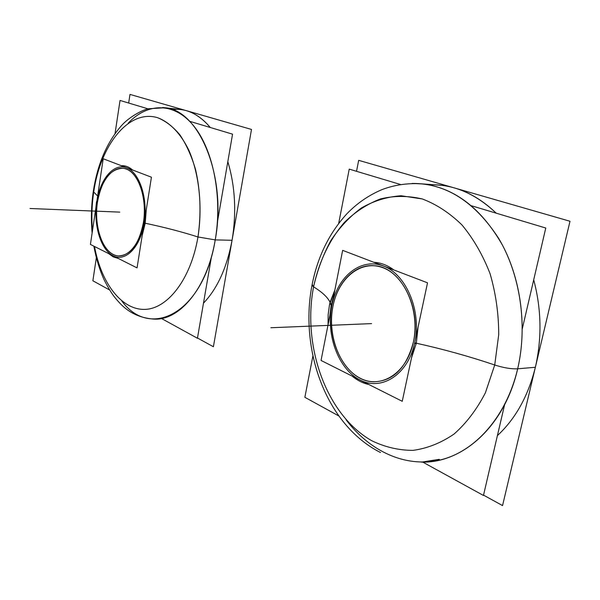 <?xml version="1.0" encoding="UTF-8"?>
<svg xmlns="http://www.w3.org/2000/svg" width="600" height="600" viewBox="0 0 600 600"><rect width="100%" height="100%" fill="white"/><g stroke="black" fill="none" stroke-linecap="round" stroke-linejoin="round"><path stroke-width="0.9" d="M414.743 342.728L416.317 343.222L411.48 358.005L416.317 343.222C443.153 349.14 469.29 356.392 494.722 364.987L498.728 334.582C498.683 313.597 495.787 293.28 490.05 273.638C482.798 254.978 473.438 238.748 461.978 224.962C449.647 212.955 436.418 204.285 422.295 198.952L401.085 195.75C387.045 196.77 373.808 200.85 361.373 207.983C349.65 216.645 339.45 227.55 330.78 240.69C323.123 254.82 317.392 270.21 313.582 286.845L311.978 285.368L312.18 284.347L313.582 286.845C302.108 345.968 326.123 414.908 371.76 440.73C384.96 447.12 398.7 450.338 412.98 450.375C427.275 448.425 440.955 442.995 454.013 434.085C466.35 423.21 476.82 409.44 485.415 392.76L494.722 364.987C469.29 356.392 443.153 349.14 416.317 343.222L414.743 342.728C421.763 310.913 406.147 274.192 383.355 265.987C360.653 257.295 337.282 276.69 331.74 305.978C325.897 335.153 338.4 369.142 360.053 380.017C381.577 391.342 408.053 374.685 414.743 342.728C421.763 310.913 406.147 274.192 383.355 265.987C360.653 257.295 337.282 276.69 331.74 305.978C325.897 335.153 338.4 369.142 360.053 380.017C381.577 391.342 408.053 374.685 414.743 342.728C421.763 310.913 406.147 274.192 383.355 265.987C360.653 257.295 337.282 276.69 331.74 305.978C325.897 335.153 338.4 369.142 360.053 380.017C381.577 391.342 408.053 374.685 414.743 342.728L416.317 343.222L411.48 358.005L416.317 343.222C443.153 349.14 469.29 356.392 494.722 364.987C503.64 367.845 511.29 369.12 517.673 368.812C511.29 369.12 503.64 367.845 494.722 364.987L498.728 334.582C498.683 313.597 495.787 293.28 490.05 273.638C482.798 254.978 473.438 238.748 461.978 224.962C449.647 212.955 436.418 204.285 422.295 198.952C408.045 195.623 394.095 195.615 380.452 198.93C367.298 204 355.35 211.748 344.61 222.18C329.595 239.4 318.983 261.788 313.582 286.845C302.108 345.968 326.123 414.908 371.76 440.73C384.96 447.12 398.7 450.338 412.98 450.375C427.275 448.425 440.955 442.995 454.013 434.085C466.35 423.21 476.82 409.44 485.415 392.76L494.722 364.987L498.728 334.582C498.683 313.597 495.787 293.28 490.05 273.638C482.798 254.978 473.438 238.748 461.978 224.962C449.647 212.955 436.418 204.285 422.295 198.952C408.045 195.623 394.095 195.615 380.452 198.93C367.298 204 355.35 211.748 344.61 222.18C329.595 239.4 318.983 261.788 313.582 286.845C302.108 345.968 326.123 414.908 371.76 440.73C384.96 447.12 398.7 450.338 412.98 450.375C427.275 448.425 440.955 442.995 454.013 434.085C466.35 423.21 476.82 409.44 485.415 392.76L494.722 364.987C503.64 367.845 511.29 369.12 517.673 368.812C504.72 426.143 462.6 463.335 421.545 462.127C462.6 463.335 504.72 426.143 517.673 368.812L535.365 367.267C542.01 338.19 541.455 309.038 533.707 279.81C541.455 309.038 542.01 338.19 535.365 367.267C528.202 396.007 515.543 418.793 497.4 435.607C515.543 418.793 528.202 396.007 535.365 367.267C528.202 396.007 515.543 418.793 497.4 435.607M496.2 213.165C479.385 197.032 461.213 187.755 441.69 185.325C461.213 187.755 479.385 197.032 496.2 213.165C475.26 193.38 452.812 183.915 428.865 184.778M413.377 342.12C421.688 307.035 400.103 266.685 374.475 265.748C355.155 263.715 337.47 281.91 332.91 306.495C325.35 340.718 346.043 381.308 373.44 381.81C393.075 381.337 406.38 368.108 413.377 342.12C406.38 368.108 393.075 381.337 373.44 381.81C346.043 381.308 325.35 340.718 332.91 306.495C337.47 281.91 355.155 263.715 374.475 265.748C400.103 266.685 421.688 307.035 413.377 342.12C420.165 311.317 405.075 275.76 382.995 267.757C360.998 259.29 338.295 278.062 332.91 306.495C327.225 334.815 339.39 367.808 360.397 378.315C381.285 389.265 406.905 373.065 413.377 342.12M227.82 161.655C235.215 186.413 236.625 212.618 232.065 240.285C226.928 267.593 217.395 288.555 203.475 303.18C217.395 288.555 226.928 267.593 232.065 240.285C236.625 212.618 235.215 186.413 227.82 161.655C235.215 186.413 236.625 212.618 232.065 240.285L215.228 239.895C227.093 177.135 199.358 110.025 164.993 107.752L162.615 107.498M181.425 109.613C191.88 111.113 201.502 117.075 210.285 127.493C201.502 117.075 191.88 111.113 181.425 109.613L164.993 107.752C199.358 110.025 227.093 177.135 215.228 239.895C227.093 177.135 199.358 110.025 164.993 107.752L181.425 109.613M97.44 202.23C93.285 227.445 103.65 255.188 118.297 255.915C130.56 255.555 138.938 244.447 143.415 222.593C147.907 196.845 137.115 169.072 123.075 168.278C110.16 168.735 101.618 180.053 97.44 202.23C101.618 180.053 110.16 168.735 123.075 168.278C137.115 169.072 147.907 196.845 143.415 222.593C138.938 244.447 130.56 255.555 118.297 255.915C103.65 255.188 93.285 227.445 97.44 202.23C94.073 224.31 101.16 248.445 113.25 254.452C125.265 260.79 139.755 246.233 143.415 222.593C147.27 199.028 138.915 173.602 126.36 169.102C113.858 164.243 100.635 180.09 97.44 202.23M483.533 495.135L502.553 505.59L570 221.257L358.68 160.343L356.528 171.315M439.26 459.322L421.545 462.127C462.6 463.335 504.72 426.143 517.673 368.812L535.365 367.267L517.673 368.812C527.22 327.877 521.213 280.612 502.455 245.138C481.688 208.905 455.543 188.528 424.013 184.02L412.088 183.442C445.658 183.18 474.472 201.413 498.525 238.147C520.178 274.26 527.903 325.072 517.673 368.812C527.22 327.877 521.213 280.612 502.455 245.138C481.688 208.905 455.543 188.528 424.013 184.02L441.69 185.325L424.013 184.02C455.543 188.528 481.688 208.905 502.455 245.138C521.213 280.612 527.22 327.877 517.673 368.812C506.295 417.12 474.607 452.04 439.8 460.058C404.85 467.985 369.413 450.84 345.998 419.678M312.18 284.347L313.582 286.845C302.108 345.968 326.123 414.908 371.76 440.73C384.96 447.12 398.7 450.338 412.98 450.375C427.275 448.425 440.955 442.995 454.013 434.085C466.35 423.21 476.82 409.44 485.415 392.76L494.722 364.987L498.728 334.582C498.683 313.597 495.787 293.28 490.05 273.638C482.798 254.978 473.438 238.748 461.978 224.962C449.647 212.955 436.418 204.285 422.295 198.952L401.085 195.75C387.045 196.77 373.808 200.85 361.373 207.983C349.65 216.645 339.45 227.55 330.78 240.69C323.123 254.82 317.392 270.21 313.582 286.845L311.978 285.368L312.18 284.347L313.582 286.845C322.11 292.11 327.615 297.248 330.09 302.235L331.147 305.528L329.805 315.847L331.147 305.528L329.805 315.847L331.147 305.528L333.75 295.725L331.147 305.528L330.09 302.235L329.43 305.19L328.155 314.722L328.058 324.757L328.155 314.722L329.43 305.19L334.882 289.957L330.09 302.235C327.615 297.248 322.11 292.11 313.582 286.845C324.105 293.332 329.962 299.565 331.147 305.528L331.74 305.978L331.163 305.572L333.728 295.853L331.163 305.572L329.843 315.66L331.163 305.572L331.74 305.978M352.065 376.058C357.255 380.392 362.85 383.212 368.865 384.51C362.85 383.212 357.255 380.392 352.065 376.058C357.255 380.392 362.85 383.212 368.865 384.51C362.85 383.212 357.255 380.392 352.065 376.058M402.248 401.303L427.522 282.825L342.653 250.358L321.053 360.457L402.248 401.303M416.317 343.222L418.095 326.993L416.317 343.222M393.81 269.925C387.465 265.215 380.812 262.673 373.86 262.29C380.812 262.673 387.465 265.215 393.81 269.925C387.465 265.215 380.812 262.673 373.86 262.29C380.812 262.673 387.465 265.215 393.81 269.925M422.798 462.127L483.457 495.465L504.6 404.73M522.315 328.702L545.775 228.022L471.45 205.755M338.798 415.95L304.86 397.298L312.9 355.957M338.678 223.417L349.237 169.125L400.507 184.493M197.483 338.002L213.397 346.748L251.498 129.442L129.983 94.41L128.67 103.035M144.18 222.93L145.208 223.23C164.512 227.31 182.1 231.892 197.97 236.97C182.1 231.892 164.512 227.31 145.208 223.23L142.178 235.567L145.208 223.23L144.18 222.93C148.163 198.6 139.523 172.358 126.57 167.738C113.67 162.757 100.05 179.115 96.757 201.93C93.293 224.678 100.59 249.555 113.047 255.765C125.438 262.335 140.392 247.343 144.18 222.93C148.163 198.6 139.523 172.358 126.57 167.738C113.67 162.757 100.05 179.115 96.757 201.93C93.293 224.678 100.59 249.555 113.047 255.765C125.438 262.335 140.392 247.343 144.18 222.93C148.163 198.6 139.523 172.358 126.57 167.738C113.67 162.757 100.05 179.115 96.757 201.93C93.293 224.678 100.59 249.555 113.047 255.765C125.438 262.335 140.392 247.343 144.18 222.93L145.208 223.23C164.512 227.31 182.1 231.892 197.97 236.97C201.322 213.63 200.513 191.123 195.532 169.44C191.542 156.038 186.352 144.525 179.955 134.91C173.04 126.645 165.562 120.9 157.523 117.675C128.64 109.02 100.395 145.17 93.705 191.993C100.395 145.17 128.64 109.02 157.523 117.675C169.613 122.093 180.637 133.373 188.903 150.36C199.2 174.195 202.68 206.7 197.97 236.97C190.755 279.757 167.062 309.555 144.023 309.405C120.907 309.413 101.1 282.472 94.508 246.487C101.1 282.472 120.907 309.413 144.023 309.405C167.062 309.555 190.755 279.757 197.97 236.97C201.322 213.63 200.513 191.123 195.532 169.44C191.542 156.038 186.352 144.525 179.955 134.91C173.04 126.645 165.562 120.9 157.523 117.675C128.64 109.02 100.395 145.17 93.705 191.993C100.395 145.17 128.64 109.02 157.523 117.675C169.613 122.093 180.637 133.373 188.903 150.36C199.2 174.195 202.68 206.7 197.97 236.97C190.755 279.757 167.062 309.555 144.023 309.405C120.907 309.413 101.1 282.472 94.508 246.487C101.1 282.472 120.907 309.413 144.023 309.405C167.062 309.555 190.755 279.757 197.97 236.97L215.228 239.895C207.218 288.502 179.04 321.562 153.007 319.028C139.875 317.895 128.91 312.705 120.105 303.457C115.177 298.072 111.57 294.382 104.1 279.765C99.623 269.895 96.203 258.697 93.847 246.157C96.203 258.697 99.623 269.895 104.1 279.765C111.57 294.382 115.177 298.072 120.105 303.457C128.91 312.705 139.875 317.895 153.007 319.028C179.04 321.562 207.218 288.502 215.228 239.895L197.97 236.97L215.228 239.895L232.065 240.285C226.928 267.593 217.395 288.555 203.475 303.18M97.605 195.968L93.705 191.993C91.815 204.923 91.387 217.89 92.445 230.888C91.387 217.89 91.815 204.923 93.705 191.993L97.605 195.968L93.705 191.993C91.815 204.923 91.387 217.89 92.445 230.888C91.387 217.89 91.815 204.923 93.705 191.993L93.338 191.123M121.8 300.96C150.36 340.222 203.505 312.93 215.228 239.895L197.97 236.97C182.1 231.892 164.512 227.31 145.208 223.23L146.243 209.947L145.208 223.23L146.243 209.947L145.208 223.23L142.178 235.567L145.208 223.23C164.512 227.31 182.1 231.892 197.97 236.97L215.228 239.895L232.065 240.285M132.645 170.017C129.053 166.92 125.273 165.472 121.29 165.675C125.273 165.472 129.053 166.92 132.645 170.017C129.053 166.92 125.273 165.472 121.29 165.675C125.273 165.472 129.053 166.92 132.645 170.017M96.757 201.93L97.733 195.405L95.812 208.275L96.532 201.705M103.2 158.752L90.42 244.433L137.055 267.892L151.433 177.203L103.2 158.752M108.578 253.567L113.235 256.897L118.238 258.428L113.235 256.897L108.578 253.567L113.235 256.897L118.238 258.428L113.235 256.897L108.578 253.567M148.058 108.84L120.038 100.448L115.05 133.523M96.337 257.79L92.873 280.778L109.613 289.98M189.66 121.312L232.553 134.16L217.358 222.458M211.5 256.545L197.438 338.257L161.475 318.487M535.365 367.267C542.01 338.19 541.455 309.038 533.707 279.81M333.75 295.725L331.147 305.528C329.962 299.565 324.105 293.332 313.582 286.845C324.105 293.332 329.962 299.565 331.147 305.528L333.75 295.725M270.877 327.743L362.94 323.97L270.877 327.743M331.845 305.445L331.252 304.98M414.615 343.298L416.19 343.808M371.58 323.618L280.822 327.337L371.58 323.618M172.132 109.538C185.91 107.917 198.623 113.903 210.285 127.493M128.22 123.142C147.66 102.48 174.21 101.88 193.763 125.948C213.3 149.903 222.623 197.37 215.228 239.895C207.218 288.502 179.04 321.562 153.007 319.028M30 208.5L111.915 211.792L30 208.5M144.113 223.365L145.132 223.68M119.752 212.115L38.715 208.853L119.752 212.115M380.528 452.543C325.538 424.65 299.587 349.32 311.978 285.368C317.438 257.19 329.017 233.385 346.718 213.968C356.947 203.303 368.805 195.15 382.29 189.495C395.438 184.583 409.342 182.752 424.013 184.02C409.342 182.752 395.438 184.583 382.29 189.495C368.805 195.15 356.947 203.303 346.718 213.968C329.017 233.385 317.438 257.19 311.978 285.368C299.61 349.207 325.447 424.41 380.28 452.423M93.278 191.52C91.267 205.343 90.885 219.173 92.123 233.025C90.885 219.173 91.267 205.343 93.278 191.52C97.403 164.445 106.762 142.53 121.358 125.782C128.887 117.142 142.155 110.002 148.335 108.765L164.993 107.752L148.335 108.765C142.155 110.002 128.887 117.142 121.358 125.782C106.762 142.53 97.403 164.445 93.278 191.52"/></g></svg>
